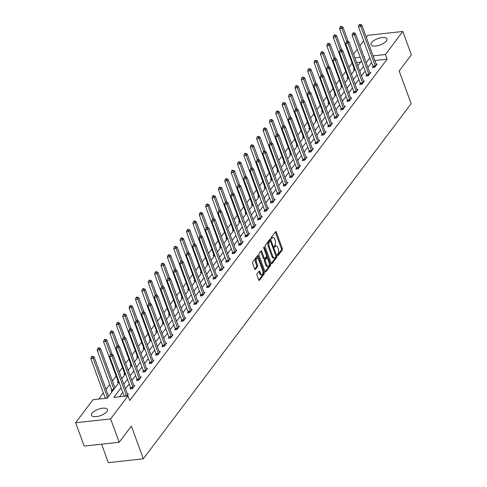 <?xml version="1.0" encoding="UTF-8"?>
<svg xmlns="http://www.w3.org/2000/svg" width="487" height="487" viewBox="0 0 487 487"><rect width="100%" height="100%" fill="white"/><g stroke="black" fill="none" stroke-linecap="round" stroke-linejoin="round"><path stroke-width="0.73" d="M277.493 255.413A0.749 0.359 83.7 0 0 277.858 255.785A0.749 0.359 83.7 0 0 278.01 255.681L282.271 250.032A1.065 0.511 83.7 0 0 282.338 248.577L276.299 232.068A1.065 0.511 83.7 0 0 275.782 231.544A1.065 0.511 83.7 0 0 275.563 231.684L271.296 237.339A0.749 0.359 83.7 0 0 271.253 238.35A0.749 0.359 83.7 0 0 271.612 238.721A0.749 0.359 83.7 0 0 271.764 238.624L272.318 237.887A3.409 1.644 83.7 0 1 273.018 237.437A3.409 1.644 83.7 0 1 274.674 239.123L275.179 240.499A3.409 1.644 83.7 0 1 274.972 245.138L274.418 245.868A0.749 0.359 83.7 0 0 274.37 246.885A0.749 0.359 83.7 0 0 274.735 247.25A0.749 0.359 83.7 0 0 274.887 247.153L275.441 246.422A3.409 1.644 83.7 0 1 276.141 245.965A3.409 1.644 83.7 0 1 277.797 247.652L278.302 249.027A3.409 1.644 83.7 0 1 278.089 253.666L277.541 254.397A0.749 0.359 83.7 0 0 277.493 255.413M92.104 413.226A8.468 3.379 159.9 0 1 100.529 408.569A8.468 3.379 159.9 0 1 107.426 409.506A8.468 3.379 159.9 0 1 106.848 411.606A8.468 3.379 159.9 0 1 98.423 416.263A8.468 3.379 159.9 0 1 91.526 415.326A8.468 3.379 159.9 0 1 92.104 413.226M371.599 42.594A8.468 3.379 159.9 0 1 380.03 37.937A8.468 3.379 159.9 0 1 386.928 38.881A8.468 3.379 159.9 0 1 386.349 40.981A8.468 3.379 159.9 0 1 377.918 45.638A8.468 3.379 159.9 0 1 371.027 44.694A8.468 3.379 159.9 0 1 371.599 42.594M257.093 273.816A1.065 0.511 83.7 0 0 257.026 275.265L258.719 279.897A1.065 0.511 83.7 0 0 259.236 280.427A1.065 0.511 83.7 0 0 259.461 280.281L264.191 274.004A1.065 0.511 83.7 0 0 264.258 272.556L258.22 256.04A1.065 0.511 83.7 0 0 257.702 255.517A1.065 0.511 83.7 0 0 257.483 255.657L252.747 261.939A1.065 0.511 83.7 0 0 252.68 263.388L254.725 268.982A1.065 0.511 83.7 0 0 255.243 269.512A1.065 0.511 83.7 0 0 255.462 269.366L257.489 266.681A1.065 0.511 83.7 0 0 257.556 265.232L256.539 262.456A2.849 1.376 83.7 0 1 257.306 258.201A2.849 1.376 83.7 0 1 258.688 259.608L262.663 270.48A2.849 1.376 83.7 0 1 261.903 274.735A2.849 1.376 83.7 0 1 260.521 273.329L259.857 271.515A1.065 0.511 83.7 0 0 259.34 270.985A1.065 0.511 83.7 0 0 259.121 271.131L257.093 273.816M366.315 37.292L367.819 35.301L402.804 31.466L411.351 54.83L399.17 70.986L411.138 103.694L143.33 458.821L131.362 426.113L119.181 442.269L110.628 418.905L75.649 422.734L93.023 399.693L107.207 398.141L119.138 382.313M402.804 31.466L385.424 54.507L373.115 55.859M121.123 387.737L113.824 397.416L128.008 395.864L129.719 400.533L387.135 59.183L385.424 54.507M128.008 395.864L110.628 418.905M271.204 263.345A1.065 0.511 83.7 0 0 271.722 263.875A1.065 0.511 83.7 0 0 271.941 263.735L276.677 257.453A1.065 0.511 83.7 0 0 276.744 256.004L270.699 239.494A1.065 0.511 83.7 0 0 270.182 238.965A1.065 0.511 83.7 0 0 269.962 239.105L265.226 245.387A1.065 0.511 83.7 0 0 265.159 246.836L271.204 263.345M270.437 265.725L265.701 272.008A1.065 0.511 83.7 0 1 265.482 272.148A1.065 0.511 83.7 0 1 264.965 271.624L258.92 255.109A1.065 0.511 83.7 0 1 258.987 253.66L261.014 250.975A1.065 0.511 83.7 0 1 261.233 250.835A1.065 0.511 83.7 0 1 261.75 251.359L264.197 258.055A1.065 0.511 83.7 0 0 264.715 258.585A1.065 0.511 83.7 0 0 264.934 258.439L266.279 256.661A1.065 0.511 83.7 0 0 266.346 255.206L263.796 248.236A0.749 0.359 83.7 0 1 263.997 247.122A0.749 0.359 83.7 0 1 264.356 247.493L270.498 264.277A1.065 0.511 83.7 0 1 270.437 265.725L269.488 265.829L265.019 271.758M101.594 444.193L108.351 462.65L143.33 458.821M387.135 59.183L374.82 60.534M371.587 62.549L367.886 67.462M365.207 71.011L361.506 75.917M358.828 79.466L355.126 84.373M352.448 87.928L348.747 92.834M346.074 96.383L342.373 101.29M339.695 104.839L335.993 109.752M333.315 113.301L329.614 118.207M326.935 121.756L323.234 126.663M320.562 130.218L316.86 135.124M314.182 138.673L310.481 143.58M307.802 147.129L304.101 152.035M301.423 155.59L297.721 160.497M295.049 164.046L291.348 168.952M288.669 172.501L284.968 177.414M282.29 180.963L278.588 185.87M275.91 189.419L272.209 194.325M269.53 197.88L265.829 202.787M263.157 206.336L259.455 211.242M256.777 214.791L253.076 219.704M250.397 223.253L246.696 228.16M244.017 231.709L240.316 236.615M237.644 240.17L233.943 245.077M231.264 248.626L227.563 253.532M224.884 257.081L221.183 261.994M218.505 265.543L214.804 270.449M212.131 273.998L208.43 278.905M205.751 282.454L202.05 287.367M199.372 290.916L195.671 295.822M192.992 299.371L189.291 304.278M186.618 307.833L182.917 312.739M180.239 316.288L176.537 321.195M173.859 324.744L170.158 329.656M167.479 333.205L163.778 338.112M161.1 341.661L157.398 346.567M154.726 350.123L151.025 355.029M148.346 358.578L144.645 363.485M141.967 367.034L138.265 371.946M135.587 375.495L131.886 380.402M129.213 383.951L125.512 388.857M122.834 392.406L119.528 396.789M373.018 66.689L372.36 67.565L374.722 67.309L377.175 64.053L376.153 64.168M366.638 75.144L365.981 76.027L368.342 75.765L370.796 72.514L369.773 72.624M360.264 83.606L359.601 84.482L361.963 84.221L364.416 80.97L363.393 81.079M353.885 92.061L353.221 92.938L355.589 92.682L358.042 89.425L357.02 89.541M347.505 100.523L346.841 101.399L349.209 101.138L351.663 97.887L350.64 97.997M341.125 108.978L340.468 109.855L342.83 109.599L345.283 106.343L344.26 106.458M334.752 117.434L334.088 118.311L336.45 118.055L338.903 114.804L337.881 114.914M328.372 125.896L327.708 126.772L330.07 126.51L332.524 123.26L331.507 123.369M321.992 134.351L321.329 135.228L323.697 134.972L326.15 131.715L325.127 131.831M315.613 142.807L314.955 143.689L317.317 143.428L319.77 140.177L318.748 140.286M309.239 151.268L308.575 152.145L310.937 151.883L313.391 148.632L312.368 148.742M302.859 159.724L302.196 160.6L304.558 160.345L307.011 157.088L305.994 157.204M296.48 168.185L295.816 169.062L298.184 168.8L300.637 165.55L299.615 165.659M290.1 176.641L289.442 177.518L291.804 177.262L294.258 174.005L293.235 174.121M283.726 185.097L283.063 185.979L285.425 185.717L287.878 182.467L286.855 182.576M277.346 193.558L276.683 194.435L279.045 194.173L281.498 190.922L280.475 191.032M270.967 202.014L270.303 202.89L272.671 202.635L275.125 199.378L274.102 199.493M264.587 210.475L263.93 211.352L266.292 211.09L268.745 207.839L267.722 207.949M258.207 218.931L257.55 219.807L259.912 219.552L262.365 216.295L261.342 216.411M251.834 227.386L251.17 228.263L253.532 228.007L255.985 224.757L254.963 224.866M245.454 235.848L244.791 236.725L247.159 236.463L249.612 233.212L248.589 233.322M239.074 244.304L238.411 245.18L240.779 244.924L243.232 241.668L242.209 241.783M232.695 252.759L232.037 253.642L234.399 253.38L236.852 250.129L235.83 250.239M226.321 261.221L225.658 262.097L228.019 261.836L230.473 258.585L229.45 258.694M219.941 269.676L219.278 270.553L221.64 270.297L224.093 267.04L223.076 267.156M213.562 278.138L212.898 279.014L215.266 278.753L217.719 275.502L216.697 275.612M207.182 286.593L206.525 287.47L208.886 287.214L211.34 283.958L210.317 284.073M200.808 295.049L200.145 295.932L202.507 295.67L204.96 292.419L203.937 292.529M194.429 303.511L193.765 304.387L196.127 304.125L198.58 300.875L197.564 300.984M188.049 311.966L187.385 312.843L189.753 312.587L192.207 309.33L191.184 309.446M181.669 320.428L181.012 321.304L183.374 321.043L185.827 317.792L184.804 317.901M175.296 328.883L174.632 329.76L176.994 329.504L179.447 326.247L178.425 326.363M168.916 337.339L168.252 338.215L170.614 337.96L173.068 334.709L172.045 334.819M162.536 345.8L161.873 346.677L164.241 346.415L166.694 343.165L165.671 343.274M156.157 354.256L155.499 355.133L157.861 354.877L160.314 351.62L159.292 351.736M149.783 362.712L149.119 363.594L151.481 363.332L153.935 360.082L152.912 360.191M143.403 371.173L142.74 372.05L145.102 371.788L147.555 368.537L146.532 368.647M137.024 379.629L136.36 380.505L138.728 380.25L141.181 376.993L140.159 377.108M130.644 388.09L129.98 388.967L132.348 388.705L134.802 385.454L133.779 385.564M127.399 394.026L128.422 393.91L126.857 395.986M352.107 63.073L348.893 67.34M345.733 71.534L342.513 75.795M339.354 79.99L336.14 84.257M332.974 88.445L329.76 92.713M326.594 96.907L323.38 101.168M320.221 105.362L317 109.63M313.841 113.824L310.621 118.085M307.461 122.28L304.247 126.547M301.082 130.735L297.867 135.002M294.708 139.197L291.488 143.458M288.328 147.652L285.108 151.92M281.949 156.114L278.734 160.375M275.569 164.569L272.355 168.831M269.189 173.025L265.975 177.292M262.816 181.487L259.595 185.748M256.436 189.942L253.222 194.21M250.056 198.398L246.842 202.665M243.677 206.859L240.462 211.121M237.303 215.315L234.083 219.582M230.923 223.777L227.709 228.038M224.544 232.232L221.329 236.499M218.164 240.688L214.95 244.955M211.79 249.149L208.57 253.41M205.411 257.605L202.19 261.872M199.031 266.066L195.817 270.328M192.651 274.522L189.437 278.783M186.278 282.977L183.057 287.245M179.898 291.439L176.678 295.7M173.518 299.895L170.304 304.162M167.138 308.35L163.924 312.617M160.759 316.812L157.544 321.073M154.385 325.267L151.165 329.535M148.005 333.729L144.791 337.99M141.626 342.184L138.411 346.452M135.246 350.64L132.032 354.907M128.872 359.102L125.652 363.363M122.493 367.557L119.278 371.825M116.113 376.019L112.412 380.925M109.733 384.474L106.032 389.381M103.36 392.93L98.727 399.066M360.63 62.086L356.606 62.525M354.11 68.758L353.446 69.635L355.072 69.458M347.73 77.22L347.073 78.097L348.692 77.92M341.357 85.675L340.693 86.552L342.312 86.376M334.977 94.131L334.313 95.014L335.939 94.831M328.597 102.593L327.934 103.469L329.559 103.293M322.217 111.048L321.56 111.925L323.179 111.748M315.838 119.51L315.18 120.386L316.8 120.21M309.464 127.965L308.801 128.842L310.42 128.665M303.084 136.421L302.421 137.297L304.046 137.121M296.705 144.882L296.041 145.759L297.667 145.583M290.325 153.338L289.668 154.215L291.287 154.038M283.951 161.794L283.288 162.676L284.907 162.494M277.572 170.255L276.908 171.132L278.534 170.955M271.192 178.711L270.529 179.587L272.154 179.411M264.812 187.172L264.155 188.049L265.774 187.872M258.439 195.628L257.775 196.505L259.394 196.328M252.059 204.083L251.395 204.966L253.021 204.784M245.679 212.545L245.016 213.422L246.641 213.245M239.3 221.001L238.642 221.877L240.261 221.701M232.926 229.462L232.262 230.339L233.882 230.162M226.546 237.918L225.883 238.794L227.508 238.618M220.167 246.373L219.503 247.25L221.128 247.073M213.787 254.835L213.129 255.712L214.749 255.535M207.407 263.29L206.75 264.167L208.369 263.991M201.034 271.746L200.37 272.629L201.995 272.446M194.654 280.208L193.99 281.084L195.616 280.908M188.274 288.663L187.611 289.54L189.236 289.363M181.895 297.125L181.237 298.001L182.856 297.825M175.521 305.58L174.857 306.457L176.477 306.28M169.141 314.036L168.478 314.919L170.103 314.736M162.761 322.497L162.098 323.374L163.723 323.198M156.382 330.953L155.724 331.83L157.344 331.653M150.008 339.415L149.345 340.291L150.964 340.115M143.628 347.87L142.965 348.747L144.59 348.57M137.249 356.326L136.585 357.208L138.211 357.026M130.869 364.787L130.212 365.664L131.831 365.487M124.495 373.243L123.832 374.119L125.451 373.943M118.116 381.698L117.452 382.581L119.078 382.398M111.736 390.16L111.073 391.037L112.698 390.86M119.181 442.269L84.196 446.098L75.649 422.734M353.562 54.209L357.263 49.303M359.942 45.754L363.643 40.841M364.191 57.369L364.629 56.79L364.002 56.857M360.179 57.277L354.895 57.856M121.817 378.764L125.518 373.858M128.197 370.309L131.898 365.402M134.57 361.847L138.271 356.941M140.95 353.392L144.651 348.485M147.33 344.936L151.031 340.029M153.709 336.474L157.411 331.568M160.089 328.019L163.784 323.112M166.463 319.563L170.164 314.651M172.842 311.102L176.544 306.195M179.222 302.646L182.923 297.74M185.602 294.185L189.303 289.278M191.975 285.729L195.677 280.822M198.355 277.273L202.056 272.361M204.735 268.812L208.436 263.905M211.115 260.356L214.816 255.45M217.488 251.895L221.189 246.988M223.868 243.439L227.569 238.533M230.248 234.984L233.949 230.077M236.627 226.522L240.328 221.615M243.001 218.066L246.702 213.16M249.381 209.611L253.082 204.698M255.76 201.149L259.461 196.243M262.14 192.694L265.841 187.787M268.52 184.232L272.215 179.326M274.893 175.777L278.594 170.87M281.273 167.321L284.974 162.408M287.653 158.859L291.354 153.953M294.032 150.404L297.734 145.497M300.406 141.942L304.107 137.036M306.786 133.487L310.487 128.58M313.165 125.031L316.867 120.125M319.545 116.57L323.246 111.663M325.919 108.114L329.62 103.207M332.298 99.658L336 94.746M338.678 91.197L342.379 86.29M345.058 82.741L348.759 77.835M351.431 74.28L355.133 69.373M357.811 65.824L361.512 60.918M369.877 57.88L366.175 62.786M363.497 66.335L359.796 71.242M357.117 74.797L353.416 79.704M350.737 83.253L347.042 88.159M344.364 91.708L340.663 96.621M337.984 100.17L334.283 105.076M331.604 108.625L327.903 113.532M325.225 117.087L321.523 121.994M318.851 125.543L315.15 130.449M312.471 133.998L308.77 138.911M306.092 142.46L302.39 147.366M299.712 150.915L296.011 155.822M293.338 159.377L289.637 164.283M286.959 167.832L283.257 172.739M280.579 176.288L276.878 181.194M274.199 184.75L270.498 189.656M267.826 193.205L264.124 198.112M261.446 201.661L257.745 206.573M255.066 210.122L251.365 215.029M248.687 218.578L244.985 223.484M242.313 227.039L238.612 231.946M235.933 235.495L232.232 240.401M229.554 243.95L225.852 248.863M223.174 252.412L219.473 257.319M216.794 260.868L213.093 265.774M210.421 269.329L206.719 274.236M204.041 277.785L200.34 282.691M197.661 286.24L193.96 291.147M191.281 294.702L187.58 299.608M184.908 303.158L181.207 308.064M178.528 311.613L174.827 316.526M172.148 320.075L168.447 324.981M165.769 328.53L162.068 333.437M159.395 336.992L155.694 341.898M153.015 345.447L149.314 350.354M146.636 353.903L142.935 358.816M140.256 362.365L136.555 367.271M133.882 370.82L130.181 375.727M127.503 379.282L123.801 384.188M276.141 245.965L275.198 246.069A3.409 1.644 83.7 0 0 274.491 246.525L275.441 246.422M273.018 237.437L272.075 237.54A3.409 1.644 83.7 0 0 271.375 237.991L272.318 237.887M277.45 255.273L281.328 250.135A1.065 0.511 83.7 0 0 281.395 248.68L275.35 232.171A1.065 0.511 83.7 0 0 275.295 232.037M270.224 240.888L269.755 239.598A1.065 0.511 83.7 0 0 269.695 239.458M271.259 263.485L275.727 257.556A1.065 0.511 83.7 0 0 275.879 256.43M275.764 256.752A0.749 0.359 83.7 0 0 275.812 255.742L270.504 241.248A0.749 0.359 83.7 0 0 270.145 240.876A0.749 0.359 83.7 0 0 269.993 240.98L269.408 241.747A3.409 1.644 83.7 0 0 269.195 246.385L272.823 256.296A3.409 1.644 83.7 0 0 274.479 257.982A3.409 1.644 83.7 0 0 275.179 257.526L275.764 256.752M269.372 241.047A0.749 0.359 83.7 0 0 269.201 240.98A0.749 0.359 83.7 0 0 269.043 241.083L269.993 240.98M274.479 257.982L273.536 258.086A3.409 1.644 83.7 0 1 271.88 256.399L268.252 246.489A3.409 1.644 83.7 0 1 268.465 241.85L269.043 241.083M264.715 258.585L263.771 258.688A1.065 0.511 83.7 0 1 263.254 258.159L260.807 251.462A1.065 0.511 83.7 0 0 260.746 251.329M266.468 255.949L267.168 257.854M269.171 263.327L269.555 264.38L270.498 264.277M266.742 265.007A2.849 1.376 83.7 0 0 268.124 266.413A2.849 1.376 83.7 0 0 268.891 262.158L267.491 258.329A1.065 0.511 83.7 0 0 266.973 257.8A1.065 0.511 83.7 0 0 266.748 257.946L265.409 259.723A1.065 0.511 83.7 0 0 265.342 261.172L266.742 265.007L265.799 265.111A2.849 1.376 83.7 0 0 267.18 266.517L268.124 266.413M266.273 257.994A1.065 0.511 83.7 0 0 266.024 257.903A1.065 0.511 83.7 0 0 265.805 258.049L266.748 257.946M265.799 265.111L264.398 261.276A1.065 0.511 83.7 0 1 264.459 259.827L265.805 258.049M269.488 265.829A1.065 0.511 83.7 0 0 269.555 264.38M261.903 274.735L260.959 274.838A2.849 1.376 83.7 0 1 259.571 273.432L258.907 271.618A1.065 0.511 83.7 0 0 258.853 271.484M257.306 258.201L256.357 258.305A2.849 1.376 83.7 0 0 255.596 262.56L256.539 262.456M254.786 269.116L256.546 266.785A1.065 0.511 83.7 0 0 256.612 265.336L255.596 262.56M258.207 258.707L257.27 256.144A1.065 0.511 83.7 0 0 257.215 256.01M258.78 280.037L263.248 274.108A1.065 0.511 83.7 0 0 263.315 272.659L262.943 271.649M348.211 41.553L342.939 27.15L341.917 28.508L339.555 28.763L353.988 68.204A1.084 0.524 -96.3 0 1 354.086 68.588L354.232 69.55M341.07 26.962L341.478 26.42L340.535 26.523L340.127 27.065L341.07 26.962L341.917 28.508L346.647 41.425M341.478 26.42L342.939 27.15M339.555 28.763L340.127 27.065M375.386 66.427L375.355 66.262A1.084 0.524 83.7 0 0 375.258 65.873L360.824 26.438L361.847 25.081L376.281 64.515A1.084 0.524 83.7 0 0 376.439 64.826L376.512 64.929M373.139 67.48L372.993 66.518A1.084 0.524 83.7 0 0 372.896 66.129L358.462 26.694L360.824 26.438L359.978 24.892L360.386 24.35L359.443 24.453L359.035 24.995L359.978 24.892M359.035 24.995L358.462 26.694M361.847 25.081L360.386 24.35M341.831 50.015L336.56 35.612L335.537 36.963L333.175 37.225L347.608 76.66A1.084 0.524 -96.3 0 1 347.706 77.049L347.852 78.011M334.691 35.423L335.099 34.881L334.155 34.985L333.747 35.527L334.691 35.423L335.537 36.963L340.267 49.881M335.099 34.881L336.56 35.612M333.175 37.225L333.747 35.527M335.452 58.47L330.186 44.067L329.163 45.425L326.795 45.681L341.229 85.115A1.084 0.524 -96.3 0 1 341.326 85.505L341.478 86.467M328.317 43.879L328.725 43.337L327.775 43.44L327.367 43.982L328.317 43.879L329.163 45.425L333.887 58.343M328.725 43.337L330.186 44.067M326.795 45.681L327.367 43.982M369.006 74.888L368.976 74.718A1.084 0.524 83.7 0 0 368.878 74.328L354.451 34.894L355.473 33.536L369.901 72.977A1.084 0.524 83.7 0 0 370.059 73.287L370.132 73.391M366.766 75.935L366.614 74.98A1.084 0.524 83.7 0 0 366.516 74.59L352.083 35.155L354.451 34.894L353.605 33.347L354.012 32.806L353.063 32.909L352.655 33.451L353.605 33.347M352.655 33.451L352.083 35.155M355.473 33.536L354.012 32.806M362.626 83.344L362.602 83.174A1.084 0.524 83.7 0 0 362.505 82.79L348.071 43.349L349.094 41.998L363.527 81.432A1.084 0.524 83.7 0 0 363.679 81.743L363.759 81.846M360.386 84.397L360.234 83.435A1.084 0.524 83.7 0 0 360.137 83.046L345.709 43.611L348.071 43.349L347.225 41.809L347.633 41.267L346.689 41.371L346.275 41.912L347.225 41.809M346.275 41.912L345.709 43.611M349.094 41.998L347.633 41.267M329.078 66.926L323.806 52.523L322.784 53.88L320.422 54.142L334.849 93.577A1.084 0.524 -96.3 0 1 334.946 93.967L335.099 94.922M321.937 52.334L322.345 51.792L321.402 51.896L320.988 52.438L321.937 52.334L322.784 53.88L327.507 66.798M322.345 51.792L323.806 52.523M320.422 54.142L320.988 52.438M322.698 75.388L317.427 60.985L316.404 62.336L314.042 62.598L328.475 102.033A1.084 0.524 -96.3 0 1 328.573 102.422L328.719 103.384M315.558 60.796L315.966 60.254L315.022 60.358L314.614 60.899L315.558 60.796L316.404 62.336L321.134 75.254M315.966 60.254L317.427 60.985M314.042 62.598L314.614 60.899M316.319 83.843L311.047 69.44L310.024 70.798L307.662 71.053L322.096 110.494A1.084 0.524 -96.3 0 1 322.193 110.878L322.339 111.84M309.178 69.251L309.586 68.71L308.642 68.813L308.234 69.355L309.178 69.251L310.024 70.798L314.754 83.715M309.586 68.71L311.047 69.44M307.662 71.053L308.234 69.355M356.247 91.806L356.222 91.635A1.084 0.524 83.7 0 0 356.125 91.246L341.691 51.811L342.714 50.453L357.148 89.888A1.084 0.524 83.7 0 0 357.306 90.198L357.379 90.308M354.006 92.853L353.86 91.891A1.084 0.524 83.7 0 0 353.763 91.507L339.329 52.066L341.691 51.811L340.845 50.264L341.253 49.723L340.31 49.826L339.902 50.368L340.845 50.264M339.902 50.368L339.329 52.066M342.714 50.453L341.253 49.723M349.867 100.261L349.843 100.091A1.084 0.524 83.7 0 0 349.745 99.701L335.312 60.266L336.334 58.915L350.768 98.35A1.084 0.524 83.7 0 0 350.926 98.66L350.999 98.764M347.627 101.314L347.481 100.352A1.084 0.524 83.7 0 0 347.383 99.963L332.95 60.528L335.312 60.266L334.466 58.726L334.873 58.184L333.93 58.288L333.522 58.83L334.466 58.726M333.522 58.83L332.95 60.528M336.334 58.915L334.873 58.184M343.493 108.717L343.463 108.552A1.084 0.524 83.7 0 0 343.365 108.163L328.938 68.728L329.961 67.37L344.388 106.805A1.084 0.524 83.7 0 0 344.546 107.116L344.619 107.219M341.247 109.77L341.101 108.808A1.084 0.524 83.7 0 0 341.003 108.418L326.57 68.984L328.938 68.728L328.086 67.182L328.5 66.64L327.55 66.743L327.142 67.285L328.086 67.182M327.142 67.285L326.57 68.984M329.961 67.37L328.5 66.64M309.939 92.305L304.673 77.902L303.651 79.253L301.283 79.515L315.716 118.95A1.084 0.524 -96.3 0 1 315.813 119.339L315.96 120.301M302.804 77.713L303.212 77.171L302.263 77.275L301.855 77.817L302.804 77.713L303.651 79.253L308.374 92.171M303.212 77.171L304.673 77.902M301.283 79.515L301.855 77.817M337.114 117.178L337.089 117.008A1.084 0.524 83.7 0 0 336.992 116.618L322.558 77.183L323.581 75.826L338.008 115.267A1.084 0.524 83.7 0 0 338.167 115.571L338.24 115.681M334.873 118.225L334.721 117.27A1.084 0.524 83.7 0 0 334.624 116.88L320.196 77.445L322.558 77.183L321.712 75.637L322.12 75.095L321.177 75.199L320.763 75.741L321.712 75.637M320.763 75.741L320.196 77.445M323.581 75.826L322.12 75.095M303.565 100.76L298.294 86.357L297.271 87.715L294.909 87.97L309.336 127.405A1.084 0.524 -96.3 0 1 309.434 127.795L309.586 128.757M296.425 86.169L296.833 85.627L295.889 85.73L295.475 86.272L296.425 86.169L297.271 87.715L301.995 100.632M296.833 85.627L298.294 86.357M294.909 87.97L295.475 86.272M330.734 125.634L330.71 125.463A1.084 0.524 83.7 0 0 330.612 125.08L316.179 85.639L317.201 84.288L331.635 123.722A1.084 0.524 83.7 0 0 331.793 124.033L331.866 124.136M328.494 126.687L328.348 125.725A1.084 0.524 83.7 0 0 328.25 125.336L313.817 85.901L316.179 85.639L315.332 84.099L315.74 83.557L314.797 83.661L314.389 84.202L315.332 84.099M314.389 84.202L313.817 85.901M317.201 84.288L315.74 83.557M297.186 109.216L291.914 94.813L290.891 96.17L288.529 96.432L302.963 135.867A1.084 0.524 -96.3 0 1 303.06 136.257L303.206 137.212M290.045 94.624L290.453 94.082L289.509 94.186L289.101 94.728L290.045 94.624L290.891 96.17L295.621 109.088M290.453 94.082L291.914 94.813M288.529 96.432L289.101 94.728M324.354 134.095L324.33 133.925A1.084 0.524 83.7 0 0 324.232 133.535L309.799 94.101L310.822 92.743L325.255 132.178A1.084 0.524 83.7 0 0 325.413 132.488L325.486 132.592M322.114 135.143L321.968 134.181A1.084 0.524 83.7 0 0 321.87 133.797L307.437 94.356L309.799 94.101L308.953 92.554L309.361 92.013L308.417 92.116L308.009 92.658L308.953 92.554M308.009 92.658L307.437 94.356M310.822 92.743L309.361 92.013M290.806 117.677L285.534 103.274L284.511 104.626L282.15 104.888L296.583 144.322A1.084 0.524 -96.3 0 1 296.68 144.712L296.827 145.674M283.665 103.086L284.073 102.544L283.13 102.647L282.722 103.189L283.665 103.086L284.511 104.626L289.241 117.544M284.073 102.544L285.534 103.274M282.15 104.888L282.722 103.189M317.981 142.551L317.95 142.381A1.084 0.524 83.7 0 0 317.853 141.991L303.425 102.556L304.442 101.199L318.875 140.64A1.084 0.524 83.7 0 0 319.034 140.95L319.107 141.053M315.734 143.604L315.588 142.642A1.084 0.524 83.7 0 0 315.491 142.253L301.057 102.818L303.425 102.556L302.573 101.016L302.987 100.468L302.037 100.572L301.63 101.119L302.573 101.016M301.63 101.119L301.057 102.818M304.442 101.199L302.987 100.468M284.426 126.133L279.154 111.73L278.138 113.087L275.77 113.343L290.203 152.784A1.084 0.524 -96.3 0 1 290.301 153.168L290.447 154.129M277.286 111.541L277.7 110.999L276.75 111.103L276.342 111.645L277.286 111.541L278.138 113.087L282.862 126.005M277.7 110.999L279.154 111.73M275.77 113.343L276.342 111.645M311.601 151.007L311.577 150.842A1.084 0.524 83.7 0 0 311.473 150.453L297.046 111.018L298.068 109.66L312.496 149.095A1.084 0.524 83.7 0 0 312.654 149.406L312.727 149.509M309.361 152.06L309.208 151.098A1.084 0.524 83.7 0 0 309.111 150.708L294.684 111.273L297.046 111.018L296.199 109.472L296.607 108.93L295.658 109.033L295.25 109.575L296.199 109.472M295.25 109.575L294.684 111.273M298.068 109.66L296.607 108.93M278.053 134.595L272.781 120.186L271.758 121.543L269.396 121.805L283.824 161.24A1.084 0.524 -96.3 0 1 283.921 161.629L284.073 162.591M270.912 120.003L271.32 119.455L270.376 119.559L269.962 120.106L270.912 120.003L271.758 121.543L276.482 134.461M271.32 119.455L272.781 120.186M269.396 121.805L269.962 120.106M305.221 159.468L305.197 159.298A1.084 0.524 83.7 0 0 305.099 158.908L290.666 119.473L291.689 118.116L306.122 157.557A1.084 0.524 83.7 0 0 306.274 157.861L306.353 157.971M302.981 160.515L302.835 159.553A1.084 0.524 83.7 0 0 302.731 159.17L288.304 119.729L290.666 119.473L289.82 117.927L290.228 117.385L289.284 117.489L288.876 118.031L289.82 117.927M288.876 118.031L288.304 119.729M291.689 118.116L290.228 117.385M271.673 143.05L266.401 128.647L265.378 130.005L263.017 130.26L277.444 169.695A1.084 0.524 -96.3 0 1 277.547 170.085L277.693 171.047M264.532 128.458L264.94 127.917L263.997 128.02L263.589 128.562L264.532 128.458L265.378 130.005L270.108 142.916M264.94 127.917L266.401 128.647M263.017 130.26L263.589 128.562M298.841 167.924L298.817 167.753A1.084 0.524 83.7 0 0 298.72 167.37L284.286 127.929L285.309 126.577L299.742 166.012A1.084 0.524 83.7 0 0 299.901 166.323L299.974 166.426M296.601 168.977L296.455 168.015A1.084 0.524 83.7 0 0 296.358 167.625L281.924 128.191L284.286 127.929L283.44 126.389L283.848 125.847L282.904 125.95L282.497 126.492L283.44 126.389M282.497 126.492L281.924 128.191M285.309 126.577L283.848 125.847M265.293 151.506L260.021 137.103L258.999 138.46L256.637 138.716L271.07 178.157A1.084 0.524 -96.3 0 1 271.168 178.54L271.314 179.502M258.153 136.914L258.56 136.372L257.617 136.476L257.209 137.017L258.153 136.914L258.999 138.46L263.729 151.378M258.56 136.372L260.021 137.103M256.637 138.716L257.209 137.017M292.468 176.379L292.437 176.215A1.084 0.524 83.7 0 0 292.34 175.825L277.907 136.39L278.929 135.033L293.363 174.468A1.084 0.524 83.7 0 0 293.521 174.778L293.594 174.882M290.222 177.432L290.075 176.471A1.084 0.524 83.7 0 0 289.978 176.081L275.545 136.646L277.907 136.39L277.06 134.844L277.474 134.302L276.525 134.406L276.117 134.948L277.06 134.844M276.117 134.948L275.545 136.646M278.929 135.033L277.474 134.302M258.914 159.967L253.642 145.564L252.625 146.916L250.257 147.177L264.691 186.612A1.084 0.524 -96.3 0 1 264.788 187.002L264.934 187.964M251.773 145.376L252.187 144.834L251.237 144.937L250.829 145.479L251.773 145.376L252.625 146.916L257.349 159.833M252.187 144.834L253.642 145.564M250.257 147.177L250.829 145.479M286.088 184.841L286.064 184.67A1.084 0.524 83.7 0 0 285.96 184.281L271.533 144.846L272.556 143.488L286.983 182.929A1.084 0.524 83.7 0 0 287.141 183.24L287.214 183.343M283.848 185.888L283.696 184.932A1.084 0.524 83.7 0 0 283.598 184.543L269.165 145.108L271.533 144.846L270.687 143.3L271.095 142.758L270.145 142.861L269.737 143.403L270.687 143.3M269.737 143.403L269.165 145.108M272.556 143.488L271.095 142.758M252.54 168.423L247.268 154.02L246.245 155.377L243.877 155.633L258.311 195.074A1.084 0.524 -96.3 0 1 258.408 195.457L258.56 196.419M245.399 153.831L245.807 153.289L244.858 153.393L244.45 153.935L245.399 153.831L246.245 155.377L250.969 168.295M245.807 153.289L247.268 154.02M243.877 155.633L244.45 153.935M279.708 193.296L279.684 193.126A1.084 0.524 83.7 0 0 279.587 192.742L265.153 153.302L266.176 151.95L280.609 191.385A1.084 0.524 83.7 0 0 280.762 191.695L280.841 191.799M277.468 194.35L277.322 193.388A1.084 0.524 83.7 0 0 277.219 192.998L262.791 153.563L265.153 153.302L264.307 151.761L264.715 151.22L263.771 151.323L263.364 151.865L264.307 151.761M263.364 151.865L262.791 153.563M266.176 151.95L264.715 151.22M246.16 176.878L240.888 162.475L239.866 163.833L237.504 164.095L251.931 203.529A1.084 0.524 -96.3 0 1 252.035 203.919L252.181 204.875M239.02 162.287L239.427 161.745L238.484 161.848L238.076 162.39L239.02 162.287L239.866 163.833L244.596 176.751M239.427 161.745L240.888 162.475M237.504 164.095L238.076 162.39M273.329 201.758L273.304 201.588A1.084 0.524 83.7 0 0 273.207 201.198L258.774 161.763L259.796 160.406L274.23 199.84A1.084 0.524 83.7 0 0 274.388 200.151L274.461 200.26M271.089 202.805L270.942 201.843A1.084 0.524 83.7 0 0 270.845 201.46L256.412 162.019L258.774 161.763L257.927 160.217L258.335 159.675L257.392 159.779L256.984 160.32L257.927 160.217M256.984 160.32L256.412 162.019M259.796 160.406L258.335 159.675M239.781 185.34L234.509 170.937L233.486 172.288L231.124 172.55L245.558 211.985A1.084 0.524 -96.3 0 1 245.655 212.375L245.801 213.336M232.64 170.748L233.048 170.207L232.104 170.31L231.696 170.852L232.64 170.748L233.486 172.288L238.216 185.206M233.048 170.207L234.509 170.937M231.124 172.55L231.696 170.852M266.955 210.214L266.925 210.043A1.084 0.524 83.7 0 0 266.827 209.653L252.394 170.219L253.417 168.867L267.85 208.302A1.084 0.524 83.7 0 0 268.008 208.613L268.081 208.716M264.709 211.267L264.563 210.305A1.084 0.524 83.7 0 0 264.465 209.915L250.032 170.48L252.394 170.219L251.548 168.679L251.956 168.137L251.012 168.24L250.604 168.782L251.548 168.679M250.604 168.782L250.032 170.48M253.417 168.867L251.956 168.137M233.401 193.796L228.129 179.393L227.106 180.75L224.744 181.006L239.178 220.447A1.084 0.524 -96.3 0 1 239.275 220.83L239.421 221.792M226.26 179.204L226.668 178.662L225.725 178.766L225.317 179.307L226.26 179.204L227.106 180.75L231.836 193.668M226.668 178.662L228.129 179.393M224.744 181.006L225.317 179.307M260.575 218.669L260.545 218.505A1.084 0.524 83.7 0 0 260.448 218.115L246.02 178.68L247.043 177.323L261.47 216.758A1.084 0.524 83.7 0 0 261.629 217.068L261.702 217.172M258.335 219.722L258.183 218.76A1.084 0.524 83.7 0 0 258.086 218.371L243.652 178.936L246.02 178.68L245.174 177.134L245.582 176.592L244.632 176.696L244.224 177.238L245.174 177.134M244.224 177.238L243.652 178.936M247.043 177.323L245.582 176.592M227.021 202.257L221.755 187.854L220.733 189.206L218.365 189.467L232.798 228.902A1.084 0.524 -96.3 0 1 232.896 229.292L233.048 230.254M219.887 187.665L220.294 187.124L219.345 187.227L218.937 187.769L219.887 187.665L220.733 189.206L225.457 202.123M220.294 187.124L221.755 187.854M218.365 189.467L218.937 187.769M254.196 227.131L254.171 226.96A1.084 0.524 83.7 0 0 254.074 226.571L239.641 187.136L240.663 185.778L255.097 225.219A1.084 0.524 83.7 0 0 255.249 225.524L255.328 225.633M251.956 228.178L251.803 227.222A1.084 0.524 83.7 0 0 251.706 226.832L237.279 187.398L239.641 187.136L238.794 185.59L239.202 185.048L238.259 185.151L237.845 185.693L238.794 185.59M237.845 185.693L237.279 187.398M240.663 185.778L239.202 185.048M220.648 210.713L215.376 196.31L214.353 197.667L211.991 197.923L226.418 237.358A1.084 0.524 -96.3 0 1 226.516 237.747L226.668 238.709M213.507 196.121L213.915 195.579L212.971 195.683L212.557 196.224L213.507 196.121L214.353 197.667L219.077 210.585M213.915 195.579L215.376 196.31M211.991 197.923L212.557 196.224M247.816 235.586L247.792 235.416A1.084 0.524 83.7 0 0 247.694 235.032L233.261 195.591L234.284 194.24L248.717 233.675A1.084 0.524 83.7 0 0 248.875 233.985L248.948 234.089M245.576 236.639L245.43 235.678A1.084 0.524 83.7 0 0 245.332 235.288L230.899 195.853L233.261 195.591L232.415 194.051L232.823 193.509L231.879 193.613L231.471 194.155L232.415 194.051M231.471 194.155L230.899 195.853M234.284 194.24L232.823 193.509M214.268 219.168L208.996 204.765L207.973 206.123L205.611 206.385L220.045 245.819A1.084 0.524 -96.3 0 1 220.142 246.209L220.288 247.165M207.127 204.577L207.535 204.035L206.591 204.138L206.184 204.68L207.127 204.577L207.973 206.123L212.703 219.04M207.535 204.035L208.996 204.765M205.611 206.385L206.184 204.68M241.436 244.048L241.412 243.877A1.084 0.524 83.7 0 0 241.315 243.488L226.881 204.053L227.904 202.695L242.337 242.13A1.084 0.524 83.7 0 0 242.496 242.441L242.569 242.55M239.196 245.095L239.05 244.133A1.084 0.524 83.7 0 0 238.953 243.75L224.519 204.309L226.881 204.053L226.035 202.507L226.443 201.965L225.499 202.068L225.091 202.61L226.035 202.507M225.091 202.61L224.519 204.309M227.904 202.695L226.443 201.965M207.888 227.63L202.616 213.227L201.594 214.578L199.232 214.84L213.665 254.275A1.084 0.524 -96.3 0 1 213.763 254.664L213.909 255.626M200.747 213.038L201.155 212.496L200.212 212.6L199.804 213.142L200.747 213.038L201.594 214.578L206.324 227.496M201.155 212.496L202.616 213.227M199.232 214.84L199.804 213.142M235.063 252.503L235.032 252.333A1.084 0.524 83.7 0 0 234.935 251.943L220.508 212.509L221.53 211.151L235.958 250.592A1.084 0.524 83.7 0 0 236.116 250.902L236.189 251.006M232.816 253.557L232.67 252.595A1.084 0.524 83.7 0 0 232.573 252.205L218.139 212.77L220.508 212.509L219.655 210.968L220.069 210.421L219.12 210.524L218.712 211.072L219.655 210.968M218.712 211.072L218.139 212.77M221.53 211.151L220.069 210.421M201.508 236.085L196.243 221.682L195.22 223.04L192.852 223.296L207.285 262.737A1.084 0.524 -96.3 0 1 207.383 263.12L207.535 264.082M194.374 221.494L194.782 220.952L193.832 221.055L193.424 221.597L194.374 221.494L195.22 223.04L199.944 235.958M194.782 220.952L196.243 221.682M192.852 223.296L193.424 221.597M228.683 260.959L228.659 260.795A1.084 0.524 83.7 0 0 228.561 260.405L214.128 220.97L215.151 219.613L229.578 259.047A1.084 0.524 83.7 0 0 229.736 259.358L229.809 259.461M226.443 262.012L226.291 261.05A1.084 0.524 83.7 0 0 226.193 260.661L211.766 221.226L214.128 220.97L213.282 219.424L213.69 218.882L212.746 218.986L212.332 219.527L213.282 219.424M212.332 219.527L211.766 221.226M215.151 219.613L213.69 218.882M195.135 244.547L189.863 230.138L188.84 231.495L186.478 231.757L200.906 271.192A1.084 0.524 -96.3 0 1 201.003 271.582L201.155 272.543M187.994 229.955L188.402 229.407L187.458 229.517L187.045 230.059L187.994 229.955L188.84 231.495L193.564 244.413M188.402 229.407L189.863 230.138M186.478 231.757L187.045 230.059M222.303 269.421L222.279 269.25A1.084 0.524 83.7 0 0 222.182 268.861L207.748 229.426L208.771 228.068L223.204 267.509A1.084 0.524 83.7 0 0 223.363 267.813L223.436 267.923M220.063 270.468L219.917 269.506A1.084 0.524 83.7 0 0 219.82 269.122L205.386 229.681L207.748 229.426L206.902 227.879L207.31 227.338L206.366 227.441L205.958 227.983L206.902 227.879M205.958 227.983L205.386 229.681M208.771 228.068L207.31 227.338M188.755 253.003L183.483 238.6L182.461 239.957L180.099 240.213L194.532 279.648A1.084 0.524 -96.3 0 1 194.63 280.037L194.776 280.999M181.614 238.411L182.022 237.869L181.079 237.973L180.671 238.514L181.614 238.411L182.461 239.957L187.191 252.869M182.022 237.869L183.483 238.6M180.099 240.213L180.671 238.514M215.924 277.876L215.899 277.706A1.084 0.524 83.7 0 0 215.802 277.322L201.368 237.881L202.391 236.53L216.825 275.965A1.084 0.524 83.7 0 0 216.983 276.275L217.056 276.379M213.683 278.929L213.537 277.967A1.084 0.524 83.7 0 0 213.44 277.578L199.006 238.143L201.368 237.881L200.522 236.341L200.93 235.799L199.987 235.903L199.579 236.445L200.522 236.341M199.579 236.445L199.006 238.143M202.391 236.53L200.93 235.799M182.375 261.458L177.104 247.055L176.081 248.413L173.719 248.668L188.152 288.109A1.084 0.524 -96.3 0 1 188.25 288.493L188.396 289.455M175.235 246.866L175.643 246.325L174.699 246.428L174.291 246.97L175.235 246.866L176.081 248.413L180.811 261.33M175.643 246.325L177.104 247.055M173.719 248.668L174.291 246.97M209.55 286.332L209.52 286.167A1.084 0.524 83.7 0 0 209.422 285.778L194.995 246.343L196.011 244.985L210.445 284.42A1.084 0.524 83.7 0 0 210.603 284.731L210.676 284.834M207.304 287.385L207.158 286.423A1.084 0.524 83.7 0 0 207.06 286.033L192.627 246.599L194.995 246.343L194.143 244.797L194.557 244.255L193.607 244.358L193.199 244.9L194.143 244.797M193.199 244.9L192.627 246.599M196.011 244.985L194.557 244.255M175.996 269.92L170.73 255.517L169.707 256.868L167.339 257.13L181.773 296.565A1.084 0.524 -96.3 0 1 181.87 296.954L182.016 297.916M168.855 255.328L169.269 254.786L168.319 254.89L167.912 255.432L168.855 255.328L169.707 256.868L174.431 269.786M169.269 254.786L170.73 255.517M167.339 257.13L167.912 255.432M203.17 294.793L203.146 294.623A1.084 0.524 83.7 0 0 203.042 294.233L188.615 254.798L189.638 253.441L204.065 292.882A1.084 0.524 83.7 0 0 204.223 293.192L204.297 293.296M200.93 295.84L200.778 294.885A1.084 0.524 83.7 0 0 200.681 294.495L186.253 255.06L188.615 254.798L187.769 253.252L188.177 252.71L187.227 252.814L186.819 253.356L187.769 253.252M186.819 253.356L186.253 255.06M189.638 253.441L188.177 252.71M169.622 278.375L164.35 263.972L163.328 265.33L160.966 265.585L175.393 305.026A1.084 0.524 -96.3 0 1 175.49 305.41L175.643 306.372M162.481 263.784L162.889 263.242L161.946 263.345L161.532 263.887L162.481 263.784L163.328 265.33L168.052 278.247M162.889 263.242L164.35 263.972M160.966 265.585L161.532 263.887M196.791 303.249L196.766 303.078A1.084 0.524 83.7 0 0 196.669 302.695L182.235 263.254L183.258 261.903L197.692 301.337A1.084 0.524 83.7 0 0 197.844 301.648L197.923 301.751M194.55 304.302L194.404 303.34A1.084 0.524 83.7 0 0 194.301 302.951L179.873 263.516L182.235 263.254L181.389 261.714L181.797 261.172L180.854 261.276L180.446 261.817L181.389 261.714M180.446 261.817L179.873 263.516M183.258 261.903L181.797 261.172M163.242 286.831L157.971 272.428L156.948 273.785L154.586 274.047L169.019 313.482A1.084 0.524 -96.3 0 1 169.117 313.872L169.263 314.827M156.102 272.239L156.51 271.697L155.566 271.801L155.158 272.343L156.102 272.239L156.948 273.785L161.678 286.703M156.51 271.697L157.971 272.428M154.586 274.047L155.158 272.343M190.411 311.71L190.387 311.54A1.084 0.524 83.7 0 0 190.289 311.15L175.856 271.716L176.878 270.358L191.312 309.793A1.084 0.524 83.7 0 0 191.47 310.103L191.543 310.213M188.171 312.757L188.025 311.796A1.084 0.524 83.7 0 0 187.927 311.412L173.494 271.971L175.856 271.716L175.01 270.169L175.417 269.628L174.474 269.731L174.066 270.273L175.01 270.169M174.066 270.273L173.494 271.971M176.878 270.358L175.417 269.628M156.863 295.292L151.591 280.889L150.568 282.241L148.206 282.503L162.64 321.937A1.084 0.524 -96.3 0 1 162.737 322.327L162.883 323.289M149.722 280.701L150.13 280.159L149.186 280.262L148.779 280.804L149.722 280.701L150.568 282.241L155.298 295.159M150.13 280.159L151.591 280.889M148.206 282.503L148.779 280.804M184.037 320.166L184.007 319.996A1.084 0.524 83.7 0 0 183.909 319.606L169.476 280.171L170.499 278.82L184.932 318.255A1.084 0.524 83.7 0 0 185.09 318.565L185.163 318.668M181.791 321.219L181.645 320.257A1.084 0.524 83.7 0 0 181.548 319.868L167.114 280.433L169.476 280.171L168.63 278.631L169.044 278.089L168.094 278.193L167.686 278.734L168.63 278.631M167.686 278.734L167.114 280.433M170.499 278.82L169.044 278.089M150.483 303.748L145.211 289.345L144.195 290.702L141.827 290.958L156.26 330.399A1.084 0.524 -96.3 0 1 156.357 330.783L156.504 331.744M143.342 289.156L143.756 288.614L142.807 288.718L142.399 289.26L143.342 289.156L144.195 290.702L148.919 303.62M143.756 288.614L145.211 289.345M141.827 290.958L142.399 289.26M177.658 328.622L177.633 328.457A1.084 0.524 83.7 0 0 177.53 328.068L163.102 288.633L164.125 287.275L178.552 326.71A1.084 0.524 83.7 0 0 178.711 327.021L178.784 327.124M175.417 329.675L175.265 328.713A1.084 0.524 83.7 0 0 175.168 328.323L160.734 288.888L163.102 288.633L162.256 287.087L162.664 286.545L161.714 286.648L161.307 287.19L162.256 287.087M161.307 287.19L160.734 288.888M164.125 287.275L162.664 286.545M144.109 312.21L138.838 297.807L137.815 299.158L135.447 299.42L149.88 338.855A1.084 0.524 -96.3 0 1 149.978 339.244L150.13 340.206M136.969 297.618L137.377 297.076L136.427 297.18L136.019 297.721L136.969 297.618L137.815 299.158L142.539 312.076M137.377 297.076L138.838 297.807M135.447 299.42L136.019 297.721M171.278 337.083L171.254 336.913A1.084 0.524 83.7 0 0 171.156 336.523L156.723 297.088L157.745 295.731L172.179 335.172A1.084 0.524 83.7 0 0 172.331 335.476L172.41 335.586M169.038 338.13L168.892 337.174A1.084 0.524 83.7 0 0 168.788 336.785L154.361 297.35L156.723 297.088L155.877 295.542L156.284 295L155.341 295.104L154.933 295.646L155.877 295.542M154.933 295.646L154.361 297.35M157.745 295.731L156.284 295M137.73 320.665L132.458 306.262L131.435 307.62L129.073 307.875L143.501 347.31A1.084 0.524 -96.3 0 1 143.604 347.7L143.75 348.662M130.589 306.073L130.997 305.532L130.053 305.635L129.645 306.177L130.589 306.073L131.435 307.62L136.165 320.537M130.997 305.532L132.458 306.262M129.073 307.875L129.645 306.177M164.898 345.539L164.874 345.368A1.084 0.524 83.7 0 0 164.776 344.985L150.343 305.544L151.366 304.192L165.799 343.627A1.084 0.524 83.7 0 0 165.957 343.938L166.03 344.041M162.658 346.592L162.512 345.63A1.084 0.524 83.7 0 0 162.415 345.24L147.981 305.806L150.343 305.544L149.497 304.004L149.905 303.462L148.961 303.565L148.553 304.107L149.497 304.004M148.553 304.107L147.981 305.806M151.366 304.192L149.905 303.462M131.35 329.121L126.078 314.718L125.056 316.075L122.694 316.337L137.127 355.772A1.084 0.524 -96.3 0 1 137.224 356.161L137.371 357.117M124.209 314.529L124.617 313.987L123.674 314.091L123.266 314.632L124.209 314.529L125.056 316.075L129.785 328.993M124.617 313.987L126.078 314.718M122.694 316.337L123.266 314.632M158.525 354L158.494 353.83A1.084 0.524 83.7 0 0 158.397 353.44L143.963 314.005L144.986 312.648L159.419 352.083A1.084 0.524 83.7 0 0 159.578 352.393L159.651 352.503M156.278 355.047L156.132 354.086A1.084 0.524 83.7 0 0 156.035 353.702L141.601 314.261L143.963 314.005L143.117 312.459L143.525 311.917L142.581 312.021L142.174 312.563L143.117 312.459M142.174 312.563L141.601 314.261M144.986 312.648L143.525 311.917M124.97 337.582L119.699 323.179L118.676 324.531L116.314 324.792L130.747 364.227A1.084 0.524 -96.3 0 1 130.845 364.617L130.991 365.579M117.83 322.991L118.238 322.449L117.294 322.552L116.886 323.094L117.83 322.991L118.676 324.531L123.406 337.448M118.238 322.449L119.699 323.179M116.314 324.792L116.886 323.094M152.145 362.456L152.114 362.285A1.084 0.524 83.7 0 0 152.017 361.896L137.59 322.461L138.612 321.103L153.04 360.544A1.084 0.524 83.7 0 0 153.198 360.855L153.271 360.958M149.905 363.509L149.752 362.547A1.084 0.524 83.7 0 0 149.655 362.158L135.222 322.723L137.59 322.461L136.744 320.921L137.151 320.373L136.202 320.476L135.794 321.024L136.744 320.921M135.794 321.024L135.222 322.723M138.612 321.103L137.151 320.373M118.591 346.038L113.325 331.635L112.302 332.992L109.934 333.248L124.368 372.689A1.084 0.524 -96.3 0 1 124.465 373.072L124.617 374.034M111.456 331.446L111.864 330.904L110.914 331.008L110.506 331.55L111.456 331.446L112.302 332.992L117.026 345.91M111.864 330.904L113.325 331.635M109.934 333.248L110.506 331.55M145.765 370.911L145.741 370.747A1.084 0.524 83.7 0 0 145.643 370.357L131.21 330.923L132.233 329.565L146.666 369A1.084 0.524 83.7 0 0 146.818 369.31L146.897 369.414M143.525 371.965L143.373 371.003A1.084 0.524 83.7 0 0 143.275 370.613L128.848 331.178L131.21 330.923L130.364 329.376L130.772 328.835L129.828 328.938L129.414 329.48L130.364 329.376M129.414 329.48L128.848 331.178M132.233 329.565L130.772 328.835M112.217 354.499L106.945 340.096L105.922 341.448L103.561 341.71L117.988 381.144A1.084 0.524 -96.3 0 1 118.091 381.534L118.238 382.496M105.076 339.908L105.484 339.36L104.541 339.469L104.127 340.011L105.076 339.908L105.922 341.448L110.646 354.366M105.484 339.36L106.945 340.096M103.561 341.71L104.127 340.011M139.385 379.373L139.361 379.203A1.084 0.524 83.7 0 0 139.264 378.813L124.83 339.378L125.853 338.021L140.286 377.462A1.084 0.524 83.7 0 0 140.445 377.766L140.518 377.875M137.145 380.42L136.999 379.458A1.084 0.524 83.7 0 0 136.902 379.075L122.468 339.634L124.83 339.378L123.984 337.832L124.392 337.29L123.448 337.394L123.041 337.935L123.984 337.832M123.041 337.935L122.468 339.634M125.853 338.021L124.392 337.29M114.956 387.865L100.566 348.552L99.543 349.909L97.181 350.165L111.614 389.6A1.084 0.524 -96.3 0 1 111.712 389.99L111.858 390.951M98.697 348.363L99.105 347.821L98.161 347.925L97.753 348.467L98.697 348.363L99.543 349.909L113.934 389.223M99.105 347.821L100.566 348.552M97.181 350.165L97.753 348.467M133.006 387.829L132.981 387.658A1.084 0.524 83.7 0 0 132.884 387.275L118.451 347.834L119.473 346.482L133.907 385.917A1.084 0.524 83.7 0 0 134.065 386.228L134.138 386.331M130.766 388.882L130.619 387.92A1.084 0.524 83.7 0 0 130.522 387.53L116.089 348.095L118.451 347.834L117.604 346.294L118.012 345.752L117.069 345.855L116.661 346.397L117.604 346.294M116.661 346.397L116.089 348.095M119.473 346.482L118.012 345.752M108.577 396.327L94.186 357.008L93.163 358.365L90.801 358.621L105.235 398.062A1.084 0.524 -96.3 0 1 105.314 398.348M92.317 356.819L92.725 356.277L91.781 356.381L91.373 356.922L92.317 356.819L93.163 358.365L107.554 397.678M92.725 356.277L94.186 357.008M90.801 358.621L91.373 356.922M126.583 396.016A1.084 0.524 83.7 0 0 126.504 395.73L112.077 356.295L113.1 354.938L127.527 394.373A1.084 0.524 83.7 0 0 127.685 394.683L127.758 394.787M124.222 396.278A1.084 0.524 83.7 0 0 124.142 395.986L109.709 356.551L112.077 356.295L111.225 354.749L111.639 354.207L110.689 354.311L110.281 354.853L111.225 354.749M110.281 354.853L109.709 356.551M113.1 354.938L111.639 354.207M277.687 255.718L278.01 255.681M271.442 238.66L271.764 238.624M274.565 247.189L274.887 247.153M275.35 232.171L276.299 232.068M281.395 248.68L282.338 248.577M281.328 250.135L282.271 250.032M269.755 239.598L270.699 239.494M275.892 256.095L276.744 256.004M275.727 257.556L276.677 257.453M271.472 263.784L271.941 263.735M268.465 241.85L269.408 241.747M268.252 246.489L269.195 246.385M271.88 256.399L272.823 256.296M265.232 272.056L265.701 272.008M260.807 251.462L261.75 251.359M263.254 258.159L264.197 258.055M263.723 247.56L264.356 247.493M264.459 259.827L265.409 259.723M264.398 261.276L265.342 261.172M258.907 271.618L259.857 271.515M259.571 273.432L260.521 273.329M256.612 265.336L257.556 265.232M256.546 266.785L257.489 266.681M254.999 269.421L255.462 269.366M257.27 256.144L258.22 256.04M263.315 272.659L264.258 272.556M263.248 274.108L264.191 274.004M258.993 280.335L259.461 280.281M353.988 68.204L354.676 68.125M354.086 68.588L354.816 68.509M375.355 66.262L372.993 66.518M375.258 65.873L372.896 66.129M347.608 76.66L348.302 76.587M347.706 77.049L348.442 76.97M341.229 85.115L341.923 85.042M341.326 85.505L342.063 85.426M368.976 74.718L366.614 74.98M368.878 74.328L366.516 74.59M362.602 83.174L360.234 83.435M362.505 82.79L360.137 83.046M334.849 93.577L335.543 93.498M334.946 93.967L335.683 93.881M328.475 102.033L329.163 101.96M328.573 102.422L329.303 102.343M322.096 110.494L322.79 110.415M322.193 110.878L322.93 110.799M356.222 91.635L353.86 91.891M356.125 91.246L353.763 91.507M349.843 100.091L347.481 100.352M349.745 99.701L347.383 99.963M343.463 108.552L341.101 108.808M343.365 108.163L341.003 108.418M315.716 118.95L316.41 118.877M315.813 119.339L316.55 119.26M337.089 117.008L334.721 117.27M336.992 116.618L334.624 116.88M309.336 127.405L310.03 127.332M309.434 127.795L310.17 127.716M330.71 125.463L328.348 125.725M330.612 125.08L328.25 125.336M302.963 135.867L303.651 135.788M303.06 136.257L303.791 136.171M324.33 133.925L321.968 134.181M324.232 133.535L321.87 133.797M296.583 144.322L297.277 144.249M296.68 144.712L297.417 144.633M317.95 142.381L315.588 142.642M317.853 141.991L315.491 142.253M290.203 152.784L290.897 152.705M290.301 153.168L291.037 153.088M311.577 150.842L309.208 151.098M311.473 150.453L309.111 150.708M283.824 161.24L284.518 161.167M283.921 161.629L284.658 161.544M305.197 159.298L302.835 159.553M305.099 158.908L302.731 159.17M277.444 169.695L278.138 169.622M277.547 170.085L278.278 170.006M298.817 167.753L296.455 168.015M298.72 167.37L296.358 167.625M271.07 178.157L271.758 178.078M271.168 178.54L271.904 178.461M292.437 176.215L290.075 176.471M292.34 175.825L289.978 176.081M264.691 186.612L265.385 186.539M264.788 187.002L265.525 186.923M286.064 184.67L283.696 184.932M285.96 184.281L283.598 184.543M258.311 195.074L259.005 194.995M258.408 195.457L259.145 195.378M279.684 193.126L277.322 193.388M279.587 192.742L277.219 192.998M251.931 203.529L252.625 203.45M252.035 203.919L252.765 203.834M273.304 201.588L270.942 201.843M273.207 201.198L270.845 201.46M245.558 211.985L246.245 211.912M245.655 212.375L246.385 212.295M266.925 210.043L264.563 210.305M266.827 209.653L264.465 209.915M239.178 220.447L239.872 220.368M239.275 220.83L240.012 220.751M260.545 218.505L258.183 218.76M260.448 218.115L258.086 218.371M232.798 228.902L233.492 228.829M232.896 229.292L233.632 229.213M254.171 226.96L251.803 227.222M254.074 226.571L251.706 226.832M226.418 237.358L227.112 237.285M226.516 237.747L227.252 237.668M247.792 235.416L245.43 235.678M247.694 235.032L245.332 235.288M220.045 245.819L220.733 245.74M220.142 246.209L220.873 246.124M241.412 243.877L239.05 244.133M241.315 243.488L238.953 243.75M213.665 254.275L214.359 254.202M213.763 254.664L214.499 254.585M235.032 252.333L232.67 252.595M234.935 251.943L232.573 252.205M207.285 262.737L207.979 262.657M207.383 263.12L208.119 263.041M228.659 260.795L226.291 261.05M228.561 260.405L226.193 260.661M200.906 271.192L201.6 271.119M201.003 271.582L201.74 271.496M222.279 269.25L219.917 269.506M222.182 268.861L219.82 269.122M194.532 279.648L195.22 279.575M194.63 280.037L195.36 279.958M215.899 277.706L213.537 277.967M215.802 277.322L213.44 277.578M188.152 288.109L188.846 288.03M188.25 288.493L188.986 288.414M209.52 286.167L207.158 286.423M209.422 285.778L207.06 286.033M181.773 296.565L182.467 296.492M181.87 296.954L182.607 296.875M203.146 294.623L200.778 294.885M203.042 294.233L200.681 294.495M175.393 305.026L176.087 304.947M175.49 305.41L176.227 305.331M196.766 303.078L194.404 303.34M196.669 302.695L194.301 302.951M169.019 313.482L169.707 313.403M169.117 313.872L169.847 313.786M190.387 311.54L188.025 311.796M190.289 311.15L187.927 311.412M162.64 321.937L163.328 321.864M162.737 322.327L163.474 322.248M184.007 319.996L181.645 320.257M183.909 319.606L181.548 319.868M156.26 330.399L156.954 330.32M156.357 330.783L157.094 330.703M177.633 328.457L175.265 328.713M177.53 328.068L175.168 328.323M149.88 338.855L150.574 338.782M149.978 339.244L150.714 339.165M171.254 336.913L168.892 337.174M171.156 336.523L168.788 336.785M143.501 347.31L144.195 347.237M143.604 347.7L144.335 347.621M164.874 345.368L162.512 345.63M164.776 344.985L162.415 345.24M137.127 355.772L137.815 355.693M137.224 356.161L137.955 356.076M158.494 353.83L156.132 354.086M158.397 353.44L156.035 353.702M130.747 364.227L131.441 364.154M130.845 364.617L131.581 364.538M152.114 362.285L149.752 362.547M152.017 361.896L149.655 362.158M124.368 372.689L125.062 372.61M124.465 373.072L125.202 372.993M145.741 370.747L143.373 371.003M145.643 370.357L143.275 370.613M117.988 381.144L118.682 381.071M118.091 381.534L118.822 381.449M139.361 379.203L136.999 379.458M139.264 378.813L136.902 379.075M111.614 389.6L113.83 389.357M111.712 389.99L113.501 389.795M132.981 387.658L130.619 387.92M132.884 387.275L130.522 387.53M105.235 398.062L107.45 397.818M126.504 395.73L124.142 395.986M269.201 240.98L270.145 240.876M266.024 257.903L266.973 257.8"/></g></svg>
